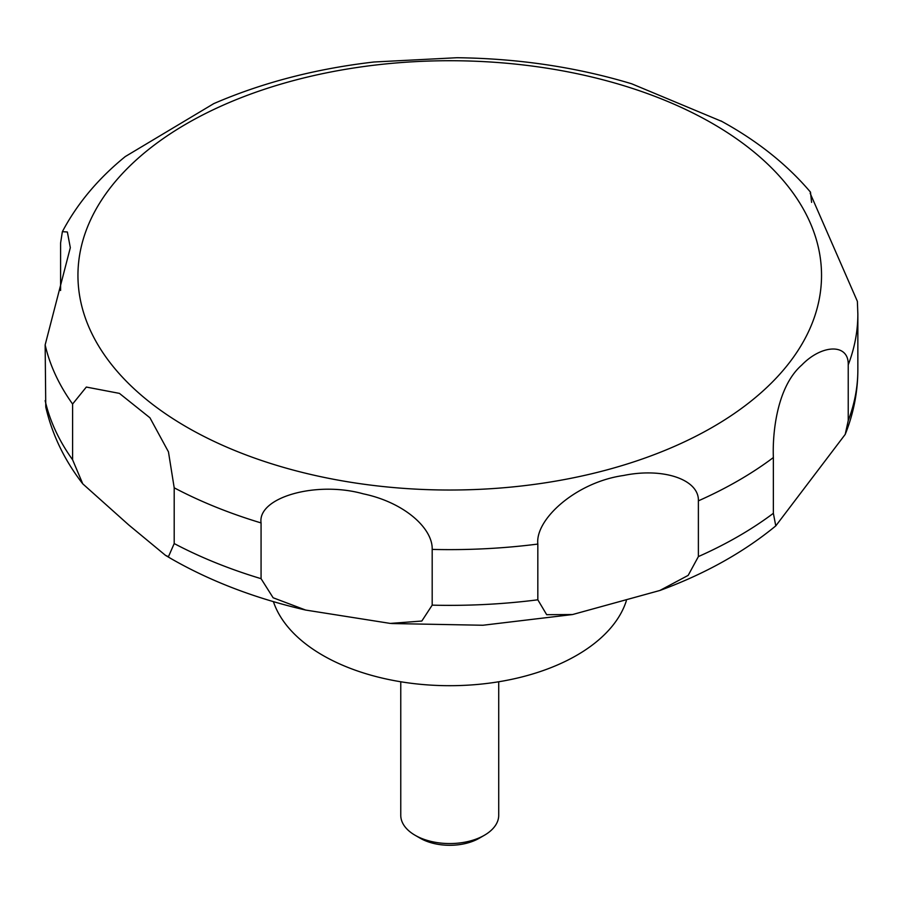 <?xml version="1.0" encoding="UTF-8"?>
<svg xmlns="http://www.w3.org/2000/svg" width="903" height="903" viewBox="0 0 903 903"><rect width="100%" height="100%" fill="white"/><g stroke="black" fill="none" stroke-linecap="round" stroke-linejoin="round"><path stroke-width="1.35" d="M273.406 601.635A179.573 103.676 0 0 0 322.766 655.33A179.573 103.676 0 0 0 503.061 681.02A179.573 103.676 0 0 0 626.332 600.822M400.763 681.765L400.763 815.285A48.976 28.275 0 0 0 415.109 835.275L420.222 838.232A41.73 24.099 0 0 0 479.245 838.232L484.369 835.275A48.976 28.275 0 0 0 498.716 815.285L498.716 681.765M168.455 556.699L165.52 555.368L128.757 524.959L82.76 483.839L72.601 459.785L72.601 404.036L86.327 387.06L119.422 393.381L149.943 417.784L168.455 451.839L174.2 487.812L174.2 543.561L168.455 556.699M60.591 290.484L60.591 243.009L62.375 231.665L67.364 231.992L70.321 247.704L45.15 344.901L45.771 407.039C52.137 434.614 64.463 460.214 82.76 483.839M722.061 121.521L631.705 83.798C576.611 67.149 518.356 58.458 456.929 57.724L374.068 61.991C315.802 68.73 262.367 82.613 213.751 103.631L125.269 156.569C98.179 178.602 77.218 203.626 62.375 231.665M458.668 57.736L456.941 57.713M261.069 578.676L261.069 522.927C257.344 497.395 316.276 480.61 363.254 493.828C404.284 502.384 432.887 528.334 432.187 549.408L432.187 605.145L421.814 621.038L390.299 623.42L305.643 610.056L273.124 597.763L261.069 578.676A408.111 235.627 0 0 1 174.2 543.561M537.827 599.806L537.827 544.069C535.05 519.338 576.103 482.168 623.499 475.497C663.31 467.269 699.215 479.561 698.38 500.849L698.38 556.587L688.188 575.369L659.856 590.483L572.57 614.537L546.676 614.683L537.827 599.806A408.111 235.627 0 0 1 432.187 605.145M773.363 513.299L773.363 457.55C772.392 433.621 776.704 386.902 801.819 365.004C821.99 344.156 848.888 343.264 848.233 364.857L848.233 420.606L845.219 434.388L775.779 525.885L773.363 513.299A408.111 235.627 0 0 1 698.38 556.587M848.233 364.857A408.111 235.627 0 0 0 857.85 313.996L857.376 301.342L810.183 193.355L810.499 192.17L811.594 202.374M420.222 838.232L415.109 835.275A48.976 28.275 0 0 0 484.369 835.275M186.842 427.153A371.799 214.654 0 0 0 712.636 427.153A371.799 214.654 0 0 0 712.636 123.587A371.799 214.654 0 0 0 186.842 123.587A371.799 214.654 0 0 0 186.842 427.153M45.15 400.639A408.111 235.627 0 0 0 72.601 459.785M45.15 344.901A408.111 235.627 0 0 0 72.601 404.036M174.2 487.812A408.111 235.627 0 0 0 261.069 522.927M432.187 549.408A408.111 235.627 0 0 0 537.827 544.069M698.38 500.849A408.111 235.627 0 0 0 773.363 457.55M848.233 420.606A408.111 235.627 0 0 0 857.85 369.745C857.794 391.913 853.583 413.461 845.219 434.388M305.654 610.056C255.583 598.508 210.805 581.419 171.299 558.776L165.52 555.368M810.51 192.17C788.635 166.355 761.195 143.949 728.179 124.975L720.91 120.878M857.85 313.996L857.85 369.745M775.779 525.885C743.508 552.41 704.871 573.947 659.867 590.494M572.581 614.537L482.913 625.248L391.575 623.533"/></g></svg>
